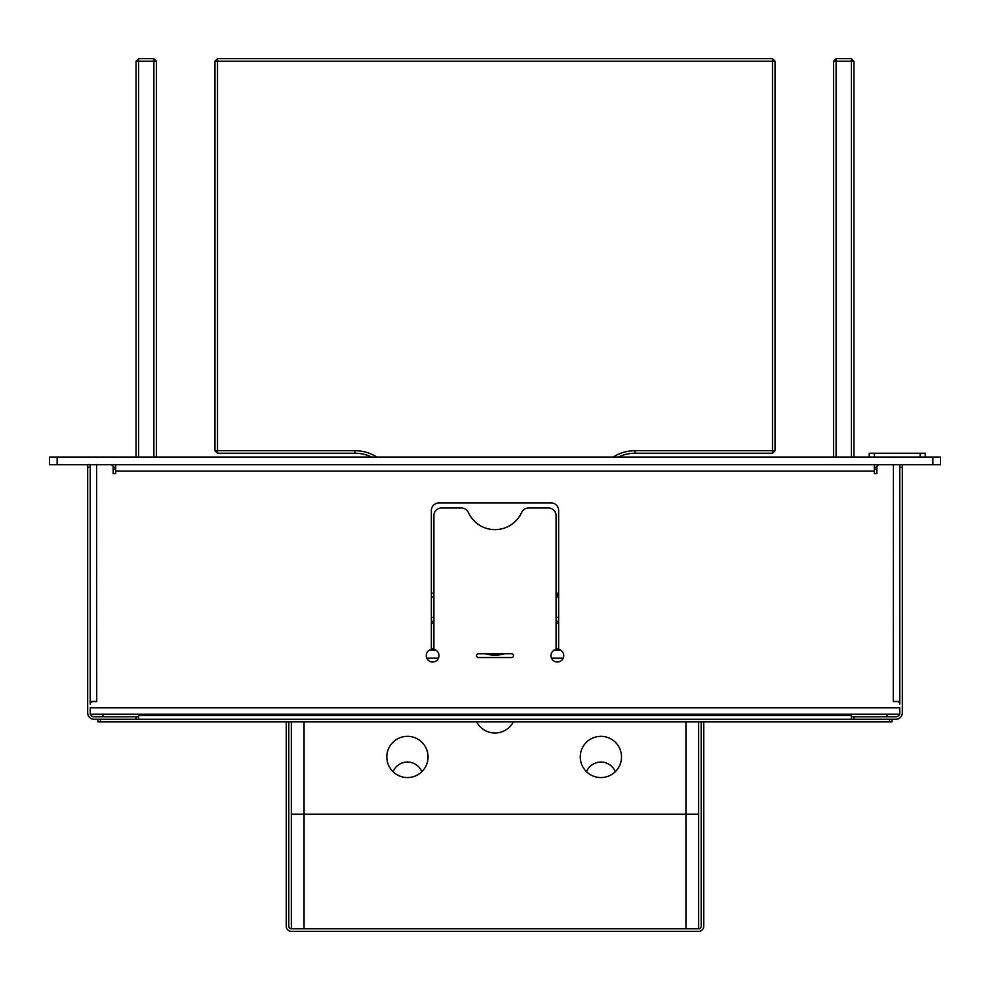 <?xml version="1.0" encoding="UTF-8"?>
<svg xmlns="http://www.w3.org/2000/svg" width="990" height="990" viewBox="0 0 990 990"><rect width="100%" height="100%" fill="white"/><g stroke="black" fill="none" stroke-linecap="round" stroke-linejoin="round"><path stroke-width="1.49" d="M49.5 457.071L57.135 457.071L57.135 464.706L49.5 464.706L49.5 457.071M932.865 457.071L940.5 457.071L940.5 464.706L932.865 464.706L932.865 457.071L57.135 457.071M932.865 464.706L57.135 464.706M851.4 457.071L851.4 61.207L836.129 61.207L836.129 457.071M833.58 457.071L833.58 61.207L836.129 61.207L836.129 58.67L851.4 58.67L853.949 61.207L853.949 457.071M851.4 58.67L851.4 61.207L853.949 61.207M833.58 61.207L836.129 58.67M153.871 457.071L153.871 61.207L138.6 61.207L138.6 457.071M136.051 457.071L136.051 61.207L138.6 61.207L138.6 58.67L153.871 58.67L156.42 61.207L156.42 457.071M153.871 58.67L153.871 61.207L156.42 61.207M136.051 61.207L138.6 58.67M876.855 468.988L874.306 468.988M115.694 468.988L113.145 468.988M291.345 721.821L291.345 814.238L685.934 814.238L685.934 928.793L698.655 928.793A2.549 2.549 0 0 0 701.205 926.244L701.205 721.821M286.246 721.821L286.246 926.244A5.086 5.086 0 0 0 291.345 931.33L698.655 931.33A5.086 5.086 0 0 0 703.754 926.244L703.754 721.821M685.934 721.821L685.934 814.238L694.93 814.238L291.345 814.238L291.345 928.793A2.549 2.549 0 0 1 288.795 926.244L288.795 721.821M371.634 457.071A38.189 38.189 0 0 0 354.989 453.247L217.515 453.247L214.966 450.71L214.966 61.207L217.515 61.207L217.515 450.71L354.989 450.71A40.726 40.726 0 0 1 376.844 457.071M214.966 61.207L217.515 58.67L772.485 58.67L775.034 61.207L775.034 450.71L772.485 453.247L635.011 453.247A38.189 38.189 0 0 0 618.366 457.071M613.157 457.071A40.726 40.726 0 0 1 635.011 450.71L772.485 450.71L772.485 61.207L217.515 61.207L217.515 58.67M217.515 453.247L217.515 450.71L214.966 450.71M772.485 58.67L772.485 61.207L775.034 61.207M775.034 450.71L772.485 450.71L772.485 453.247M431.355 617.451L433.905 617.451L433.905 597.081L431.355 597.081M433.905 593.27L431.355 593.27M558.645 593.27L557.37 593.27L557.37 597.081L556.095 597.081M557.37 593.27L556.095 593.27M558.645 597.081L557.37 597.081M491.139 654.935L485.211 653.722A34.242 34.242 0 0 0 504.789 653.722L503.96 653.957M499.195 654.897L504.789 653.722M503.774 654.006L501.064 654.613M486.882 654.18L486.09 653.969M600.905 777.571A20.617 20.617 0 0 1 580.276 756.954A20.617 20.617 0 0 1 600.905 736.337A20.617 20.617 0 0 1 621.522 756.954A20.617 20.617 0 0 1 600.905 777.571M407.422 777.571A20.617 20.617 0 0 1 386.805 756.954A20.617 20.617 0 0 1 407.422 736.337A20.617 20.617 0 0 1 428.051 756.954A20.617 20.617 0 0 1 407.422 777.571M513.34 721.821A20.617 20.617 0 0 1 476.66 721.821M393.042 771.73A15.531 15.531 0 0 1 421.814 771.73M586.513 771.73A15.531 15.531 0 0 1 615.285 771.73M477.205 722.824A32.076 32.076 0 0 1 477.18 721.821M698.655 928.793L698.655 814.238L694.93 814.238L698.655 814.238L698.655 721.821M291.345 928.793L304.066 928.793L304.066 721.821M685.934 928.793L304.066 928.793M511.545 653.722A1.906 1.906 0 0 1 513.451 655.64A1.906 1.906 0 0 1 511.545 657.546L478.455 657.546A1.906 1.906 0 0 1 476.549 655.64A1.906 1.906 0 0 1 478.455 653.722L511.545 653.722M438.991 655.64A6.361 6.361 0 0 1 432.63 662.001A6.361 6.361 0 0 1 431.355 649.403L431.355 510.531A7.635 7.635 0 0 1 438.991 502.895L551.009 502.895A7.635 7.635 0 0 1 558.645 510.531L558.645 649.403A6.361 6.361 0 0 1 557.37 662.001A6.361 6.361 0 0 1 556.095 649.403L556.095 515.617A7.635 7.635 0 0 0 548.46 507.981L528.611 507.981A7.635 7.635 0 0 0 521.656 512.461A29.279 29.279 0 0 1 468.344 512.461A7.635 7.635 0 0 0 461.389 507.981L441.54 507.981A7.635 7.635 0 0 0 433.905 515.617L433.905 649.403A6.361 6.361 0 0 1 438.991 655.64M96.599 464.706L96.723 701.588L92.775 701.588A2.549 2.549 0 0 0 90.226 704.125L90.226 467.255L87.689 467.255L87.689 464.706M902.311 464.706L902.311 467.255L899.774 467.255L899.774 704.125A2.549 2.549 0 0 0 897.225 701.588L893.277 701.588L893.401 464.706M879.405 464.706A2.549 2.549 0 0 0 876.855 467.255L876.855 473.616L874.306 473.616L874.306 471.067L115.694 471.067L115.694 473.616L113.145 473.616L113.145 467.255A2.549 2.549 0 0 0 110.595 464.706M115.694 471.067L115.694 464.706M874.306 464.706L874.306 471.067M96.599 701.452L90.226 701.452M899.774 701.452L893.401 701.452M90.226 714.186L90.226 707.825L899.774 707.825L899.774 714.186M90.449 714.186L899.551 714.186M893.277 701.452L897.225 701.588M92.775 701.588L96.723 701.452M899.774 467.255L899.774 464.706M902.311 467.255L902.311 712.911A6.361 6.361 0 0 1 895.95 719.272L851.4 719.272L851.4 716.735L853.949 716.735L853.949 719.272M899.774 712.911A3.824 3.824 0 0 1 895.95 716.735L853.949 716.735M874.306 467.255L876.855 467.255M90.226 464.706L90.226 467.255M136.051 719.272L136.051 716.735L138.6 716.735L138.6 719.272L94.05 719.272A6.361 6.361 0 0 1 87.689 712.911L87.689 467.255M136.051 716.735L94.05 716.735A3.824 3.824 0 0 1 90.226 712.911M113.145 467.255L115.694 467.255M892.126 719.272L892.126 721.821L889.589 721.821L889.589 719.272M100.411 719.272L100.411 721.821L889.589 721.821M100.411 721.821L97.874 721.821L97.874 719.272M138.6 719.272L851.4 719.272M426.801 658.177L438.459 658.177M551.541 658.177L563.199 658.177M558.645 621.262L556.095 621.262L558.645 621.262M433.905 621.262L431.355 621.262L433.905 621.262M558.645 617.451L556.095 617.451M431.355 648.759L433.905 648.759M556.095 648.759L558.645 648.759M429.314 650.207L435.946 650.207M554.054 650.207L560.687 650.207M869.22 457.071L869.22 453.247L925.229 453.247L925.229 457.071M354.989 453.247L354.989 450.71M635.011 453.247L635.011 450.71M851.4 715.461L138.6 715.461M431.355 622.982L433.905 622.982M556.095 622.982L558.645 622.982M920.131 457.071L920.131 453.247M874.306 453.247L874.306 457.071M887.04 716.735L887.04 714.186M851.4 716.735L851.4 714.186M138.6 716.735L138.6 714.186M102.96 716.735L102.96 714.186"/></g></svg>
